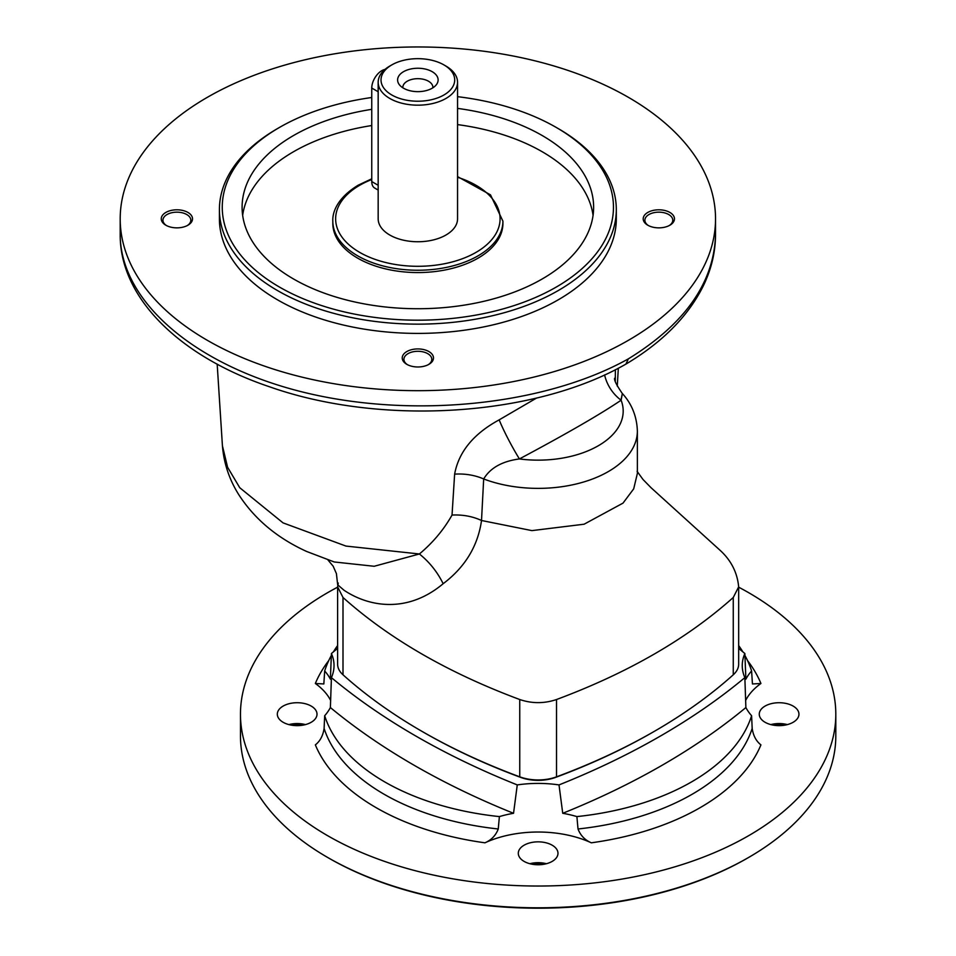 <?xml version="1.0" encoding="UTF-8"?>
<svg xmlns="http://www.w3.org/2000/svg" width="956" height="956" viewBox="0 0 956 956"><rect width="100%" height="100%" fill="white"/><g stroke="black" fill="none" stroke-linecap="round" stroke-linejoin="round"><path stroke-width="1.43" d="M217.179 364.128L222.425 445.795C223.847 463.29 229.297 479.577 238.761 494.658C254.583 519.108 277.216 538.049 306.661 551.481L334.253 561.973L374.178 566.275L419.397 553.978C429.447 562.056 437.37 571.963 443.154 583.71C408.14 613.155 369.757 607.43 344.064 590.282L337.671 584.785L338.257 583.04L337.611 586.865L343.001 597.488L343.001 674.793A587.593 339.249 0 0 0 421.871 731.304A587.593 339.249 0 0 0 519.753 776.834A34.022 19.646 0 0 0 556.523 776.834A587.593 339.249 0 0 0 654.406 731.304A587.593 339.249 0 0 0 733.264 674.793A34.022 19.646 0 0 0 738.665 664.181L738.665 586.865C737.303 572.393 730.958 560.061 719.617 549.879L651 487.668L642.958 479.434L637.102 471.32M222.425 445.795L227.588 467.245L239.753 487.727L283.036 522.872L345.976 546.079L419.397 553.978C432.913 542.661 443.787 529.684 452.033 515.057L454.626 474.152C458.713 451.865 473.555 433.761 499.163 419.863L536.639 398.007M621.077 399.644C622.762 391.434 622.762 391.625 621.101 400.217C600.332 414.271 566.43 433.845 519.407 458.94C502.175 461.246 490.273 467.914 483.676 478.968L481.513 520.494C472.551 516.348 462.716 514.543 452.033 515.057M443.154 583.71C465.094 567.123 477.88 546.043 481.525 520.494L531.918 530.616L584.104 524.211L623.013 503.119L633.697 488.851L637.365 473.447L637.365 431.084A99.221 57.288 180 0 1 585.263 481.501A99.221 57.288 180 0 1 483.676 478.968A39.686 24.031 3.9 0 0 454.626 474.152M187.316 225.556A13.934 8.042 0 0 0 190.83 220.215A13.934 8.042 0 0 0 182.226 212.782A13.934 8.042 0 0 0 167.037 214.526A13.934 8.042 0 0 0 162.95 220.215A13.934 8.042 0 0 0 166.475 225.556M604.586 374.883A39.686 35.599 56.5 0 0 621.101 400.217A85.048 49.103 180 0 1 519.407 458.94A39.686 4.637 61.6 0 1 499.163 419.863M338.257 583.04L337.611 586.865L337.611 664.181A34.022 19.646 0 0 0 343.001 674.793M647.774 212.447A15.643 9.034 180 0 1 669.893 212.447A15.643 9.034 180 0 1 669.893 225.21A15.643 9.034 180 0 1 647.774 225.21A15.643 9.034 180 0 1 647.774 212.447M669.26 225.556A13.934 8.042 0 0 0 672.773 220.215A13.934 8.042 0 0 0 664.169 212.782A13.934 8.042 0 0 0 648.969 214.526A13.934 8.042 0 0 0 644.894 220.215A13.934 8.042 0 0 0 648.407 225.556M165.83 212.447A15.643 9.034 180 0 1 187.95 212.447A15.643 9.034 180 0 1 187.95 225.21A15.643 9.034 180 0 1 165.83 225.21A15.643 9.034 180 0 1 165.83 212.447M428.288 364.678A13.934 8.042 0 0 0 431.801 359.337A13.934 8.042 0 0 0 427.714 353.648A13.934 8.042 0 0 0 408.009 353.648A13.934 8.042 0 0 0 403.922 359.337A13.934 8.042 0 0 0 407.435 364.678M406.802 351.569A15.643 9.034 180 0 1 428.921 351.569A15.643 9.034 180 0 1 428.921 364.332A15.643 9.034 180 0 1 406.802 364.332A15.643 9.034 180 0 1 406.802 351.569M654.406 731.304L653.211 731.997A585.897 338.257 180 0 1 555.603 777.395A32.313 18.654 180 0 1 520.673 777.395L519.753 776.834L519.753 699.529C532.014 703.664 544.263 703.664 556.523 699.529C628.104 672.833 687.029 638.811 733.264 597.488L738.665 586.865M628.343 358.87C545.016 405.38 412.837 419.015 303.948 392.354C195.048 365.694 120.181 301.367 120.193 234.459L120.193 234.459C119.691 297.985 179.931 356.612 269.222 386.678C380.799 426.245 534.368 416.744 625.941 364.081L628.343 358.87C685.141 323.869 714.204 282.402 715.53 234.459L715.53 218.828A297.663 171.853 180 0 1 417.868 390.681A297.663 171.853 180 0 1 120.193 218.828A297.663 171.853 180 0 1 207.38 97.309A297.663 171.853 180 0 1 531.775 60.049A297.663 171.853 180 0 1 715.53 218.828M637.365 431.084C636.756 411.618 627.853 399.477 622.296 393.466L622.296 393.466C616.524 385.089 613.979 380.01 614.636 378.218M332.819 221.147L332.819 223.453A85.048 49.103 0 0 0 385.316 268.827A85.048 49.103 0 0 0 478 258.18A85.048 49.103 0 0 0 502.916 223.453L502.916 221.147A85.048 49.103 180 0 1 478 255.861A85.048 49.103 180 0 1 385.316 266.509A85.048 49.103 180 0 1 332.819 221.147C332.318 212.865 336.727 198.239 358.309 185.129L371.753 178.808M242.657 215.363A175.761 101.479 180 0 1 293.576 151.705A175.761 101.479 180 0 1 371.753 125.535M457.554 124.603A175.761 101.479 180 0 1 593.067 215.363M615.389 369.685L615.282 381.133M457.554 96.676A195.61 112.939 180 0 1 556.177 127.399L558.185 128.558A198.442 114.577 180 0 1 616.309 209.567L616.309 218.828A198.442 114.577 180 0 1 417.868 333.405A198.442 114.577 180 0 1 219.414 218.828L219.414 209.567A198.442 114.577 180 0 1 277.539 128.558L279.546 127.399A195.61 112.939 180 0 1 371.753 97.5M457.554 108.398A175.761 101.479 180 0 1 593.628 207.261A175.761 101.479 180 0 1 417.868 308.728A175.761 101.479 180 0 1 242.095 207.261A175.761 101.479 180 0 1 293.576 135.501A175.761 101.479 180 0 1 371.753 109.331M520.673 777.395A585.897 338.257 180 0 1 423.066 731.997L421.871 731.304M786.179 724.887A22.681 13.097 0 0 0 772.042 724.887M770.847 724.6A19.849 11.46 180 0 1 787.374 724.6M616.309 209.567A198.442 114.577 180 0 1 417.868 324.144A198.442 114.577 180 0 1 219.414 209.567M556.177 127.399A195.61 112.939 180 0 1 556.177 287.111A195.61 112.939 180 0 1 279.546 287.111A195.61 112.939 180 0 1 279.546 127.399L277.539 128.558M378.17 82.264L378.17 218.828A39.686 22.92 0 0 0 402.679 240.004A39.686 22.92 0 0 0 445.926 235.033A39.686 22.92 0 0 0 457.554 218.828L457.554 82.264A39.686 22.92 180 0 1 445.926 98.468A39.686 22.92 180 0 1 402.679 103.427A39.686 22.92 180 0 1 378.17 82.264A39.686 22.92 180 0 1 389.797 66.06L391.805 64.9A36.854 21.283 0 0 0 391.805 94.991A36.854 21.283 0 0 0 443.919 94.991A36.854 21.283 0 0 0 443.919 64.9A36.854 21.283 0 0 0 391.805 64.9L389.797 66.06M443.919 64.9L445.926 66.06A39.686 22.92 180 0 1 457.554 82.264M384.957 69.453A14.173 8.186 120 0 0 371.753 88.048L371.753 181.568A14.173 8.186 120 0 0 374.692 188.057L378.17 190.065M403.54 71.676A20.267 11.699 180 0 1 429.352 70.314A20.267 11.699 180 0 1 436.354 84.726A20.267 11.699 180 0 1 417.868 91.645A20.267 11.699 180 0 1 399.369 84.726A20.267 11.699 180 0 1 403.54 71.676M432.865 87.809A15.021 8.676 0 0 0 432.889 87.355A15.021 8.676 0 0 0 428.491 81.224A15.021 8.676 0 0 0 407.232 81.224A15.021 8.676 0 0 0 402.835 87.355A15.021 8.676 0 0 0 402.858 87.809M793.133 706.078A19.849 11.46 180 0 1 798.953 714.18A19.849 11.46 180 0 1 779.104 725.64A19.849 11.46 180 0 1 759.267 714.18A19.849 11.46 180 0 1 771.516 703.592A19.849 11.46 180 0 1 793.133 706.078M499.379 816.591L498.255 828.983C495.805 835.436 491.372 840.037 484.955 842.81A229.046 132.239 180 0 1 315.349 744.879C320.105 741.163 323.02 735.678 324.096 728.424L324.682 715.721A216.952 125.26 0 0 0 499.379 816.591A85.048 49.103 0 0 1 513.539 813.293L517.268 784.912A85.048 49.103 180 0 1 559.009 784.912L562.737 813.293A85.048 49.103 0 0 1 576.898 816.591A216.952 125.26 0 0 0 751.595 715.721L752.181 728.424C753.256 735.678 756.172 741.163 760.928 744.879A229.046 132.239 180 0 1 591.322 842.81C584.905 840.049 580.471 835.436 578.01 828.983L576.898 816.591M484.955 842.81A85.048 49.103 180 0 1 591.322 842.81M331.35 655.457A216.952 125.26 0 0 0 324.682 670.969A85.048 49.103 0 0 1 330.382 679.142L331.421 653.522A85.048 49.103 180 0 1 334.026 665.567A85.048 49.103 180 0 1 331.421 677.625L330.382 707.548A85.048 49.103 0 0 1 324.682 715.721M324.682 670.969L323.833 683.958L315.349 683.48A85.048 49.103 180 0 1 330.645 700.473M517.268 784.912A734.1 423.831 180 0 1 331.421 677.625M562.737 813.293A737.076 425.551 180 0 0 745.883 707.548L744.855 677.625A734.1 423.831 180 0 1 559.009 784.912M744.855 677.625A85.048 49.103 180 0 1 742.25 665.567A85.048 49.103 180 0 1 744.855 653.522L745.883 679.142A85.048 49.103 0 0 1 751.595 670.969A216.952 125.26 0 0 0 744.927 655.457M738.665 648.431A734.1 423.831 180 0 1 744.855 653.522M331.421 653.522A734.1 423.831 180 0 1 337.611 648.431M513.539 813.293A737.076 425.551 180 0 1 330.382 707.548M745.883 707.548A85.048 49.103 0 0 0 751.595 715.721M742.836 651.837A216.952 125.26 0 0 0 738.665 645.539M745.632 700.473A85.048 49.103 180 0 1 760.928 683.48L752.444 683.958L751.595 670.969M738.665 587.175A297.663 171.853 180 0 1 748.62 592.66A297.663 171.853 180 0 1 835.807 714.18L835.807 735.941A297.663 171.853 180 0 1 748.62 857.46L747.425 858.153A295.966 170.873 180 0 1 328.852 858.153L327.657 857.46A297.663 171.853 180 0 1 240.47 735.941L240.47 714.18A297.663 171.853 180 0 1 337.611 587.175M748.62 857.46A297.663 171.853 180 0 1 327.657 857.46M337.611 645.539A216.952 125.26 0 0 0 333.441 651.837M283.131 722.282A19.849 11.46 180 0 1 277.324 714.18A19.849 11.46 180 0 1 297.173 702.72A19.849 11.46 180 0 1 317.01 714.18A19.849 11.46 180 0 1 304.761 724.768A19.849 11.46 180 0 1 283.131 722.282M552.174 861.404A19.849 11.46 180 0 1 530.544 863.889A19.849 11.46 180 0 1 518.295 853.302A19.849 11.46 180 0 1 538.132 841.842A19.849 11.46 180 0 1 557.981 853.302A19.849 11.46 180 0 1 552.174 861.404M835.807 714.18A297.663 171.853 180 0 1 538.132 886.033A297.663 171.853 180 0 1 240.47 714.18M545.207 864.009A22.681 13.097 0 0 0 531.07 864.009M529.875 863.722A19.849 11.46 180 0 1 546.402 863.722M304.235 724.887A22.681 13.097 0 0 0 290.098 724.887M288.903 724.6A19.849 11.46 180 0 1 305.43 724.6M337.611 586.865L343.001 597.488C389.247 638.811 448.161 672.833 519.753 699.529M556.523 699.529L556.523 776.834L555.603 777.395M733.264 674.793L733.264 597.488M378.17 91.752L371.753 88.048M371.753 179.525A82.216 47.465 0 0 0 359.731 185.261A82.216 47.465 0 0 0 365.431 255.395A82.216 47.465 0 0 0 485.827 245.537A82.216 47.465 0 0 0 457.554 177.266M378.17 185.273L371.753 181.568M498.255 828.983A217.729 125.702 180 0 1 324.096 728.424M752.181 728.424A217.729 125.702 180 0 1 578.01 828.983M747.544 660.596A229.046 132.239 180 0 1 760.928 683.48M315.349 683.48A229.046 132.239 180 0 1 328.733 660.596M327.932 559.941L333.178 566.227L336.416 573.624L337.671 584.785M618.317 368.191L617.277 386.128M626.049 364.033C662.46 342.248 688.201 316.209 703.293 285.904C711.407 269.198 715.482 252.049 715.53 234.459M120.193 234.459L120.193 218.828M502.916 221.147L490.5 194.845L457.554 176.609"/></g></svg>
